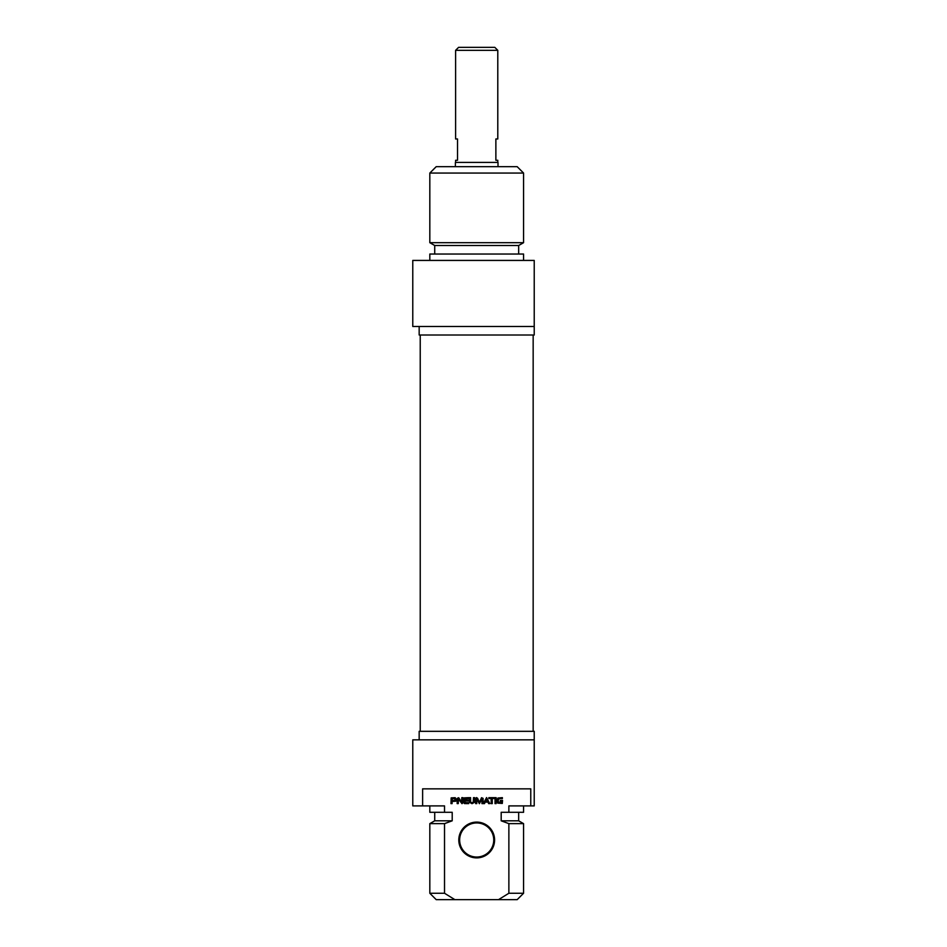<?xml version="1.0" encoding="UTF-8"?>
<svg xmlns="http://www.w3.org/2000/svg" width="947" height="947" viewBox="0 0 947 947"><rect width="100%" height="100%" fill="white"/><g stroke="black" fill="none" stroke-linecap="round" stroke-linejoin="round"><path stroke-width="1.42" d="M498.004 166.672L498.004 162.41L455.389 162.41L455.389 166.672M497.791 50.333L494.808 47.35L458.585 47.35L455.602 50.333L497.791 50.333L497.791 138.972L495.873 138.972L495.873 160.28L497.791 160.28L497.791 162.41M455.602 50.333L455.602 138.972L457.519 138.972L457.519 160.28L455.602 160.28L455.602 162.41M523.573 173.064L517.18 166.672L436.212 166.672L429.82 173.064L523.573 173.064L523.573 242.681L429.82 242.681L429.82 173.064M534.226 326.478L534.226 260.425L412.774 260.425L412.774 326.478L534.226 326.478L534.226 335.001L419.166 335.001L419.166 326.478M523.573 242.681L518.672 245.51L434.72 245.51L429.82 242.681M518.672 245.51L518.672 254.033M523.573 260.425L523.573 254.033L429.82 254.033L429.82 260.425M501.152 802.713L501.401 801.292L500.288 801.292L500.288 800.44L502.526 800.44L502.301 803.435L497.791 803.139L497.033 799.919L497.98 798.013L502.384 797.646L502.384 798.546L499.732 798.546L498.252 799.659L498.406 802.097L501.152 802.713M494.606 798.546L492.274 798.546L492.274 803.612L491.15 803.612L491.15 798.546L488.83 798.546L488.83 797.646L494.606 797.646L494.606 798.546M481.952 798.818L479.371 803.683L476.755 798.866L476.779 803.612L475.654 803.612L475.654 798.368L476.519 797.575L477.655 798.345L479.371 802.547L481.526 797.705L483.088 798.368L483.088 803.612L481.952 803.612L481.952 798.818M452.382 798.546L452.098 800.606L454.962 800.381L454.951 798.747L452.382 798.546M456.312 799.99L455.803 801.209L452.098 801.505L452.098 803.612L450.973 803.612L451.174 797.883L455.258 797.694L456.312 799.99M465.024 801.008L465.107 802.642L468.682 802.725L468.682 803.612L464.444 803.589L463.9 802.725L464.101 797.883L468.647 797.646L468.647 798.546L465.024 798.854L465.024 800.12L468.564 800.12L468.564 801.008L465.024 801.008M461.627 802.145L461.793 797.646L462.882 797.646L462.882 802.843L461.994 803.683L458.431 799.09L458.265 803.612L457.176 803.612L457.176 798.392L458.691 797.717L461.627 802.145M487.705 801.304L486.569 798.629L485.42 801.304L487.705 801.304M483.337 803.612L486.569 797.575L489.8 803.612L488.616 803.612L488.001 802.109L485.124 802.109L484.521 803.612L483.337 803.612M495.032 797.646L496.157 797.646L496.157 803.612L495.032 803.612L495.032 797.646M470.612 801.896L471.44 802.725L473.228 802.405L473.512 797.646L474.625 797.646L474.542 802.298L472.032 803.683L469.546 802.298L469.452 797.646L470.576 797.646L470.612 801.896M422.622 805.897L422.622 788.851L530.77 788.851L530.77 805.897L508.87 805.897L508.87 812.289L501.188 812.289L501.188 820.812L508.87 823.641L508.87 893.258L498.524 899.65L454.868 899.65L444.522 893.258L444.522 823.641L452.204 820.812L452.204 812.289L444.522 812.289L444.522 805.897L412.774 805.897L412.774 739.844L534.226 739.844L534.226 731.321L419.166 731.321L419.166 739.844M476.696 857.887A17.898 17.898 0 0 0 492.191 831.04A17.898 17.898 0 0 0 461.201 831.04A17.898 17.898 0 0 0 476.696 857.887M476.696 857.035A17.046 17.046 0 0 1 459.65 839.989A17.046 17.046 0 0 1 476.696 822.943A17.046 17.046 0 0 1 493.742 839.989A17.046 17.046 0 0 1 476.696 857.035M498.524 899.65L517.18 899.65L523.573 893.258L508.87 893.258M508.87 823.641L523.573 823.641L523.573 893.258M501.188 820.812L518.672 820.812L523.573 823.641M508.87 812.289L523.573 812.289L523.573 805.897M530.77 805.897L534.226 805.897L534.226 739.844M444.522 893.258L429.82 893.258L436.212 899.65L454.868 899.65M429.82 893.258L429.82 823.641L444.522 823.641M429.82 823.641L434.72 820.812L452.204 820.812M429.82 805.897L429.82 812.289L444.522 812.289M420.231 335.001L420.231 731.321M533.161 335.001L533.161 731.321M434.72 245.51L434.72 254.033M518.672 820.812L518.672 812.289M434.72 820.812L434.72 812.289"/></g></svg>
